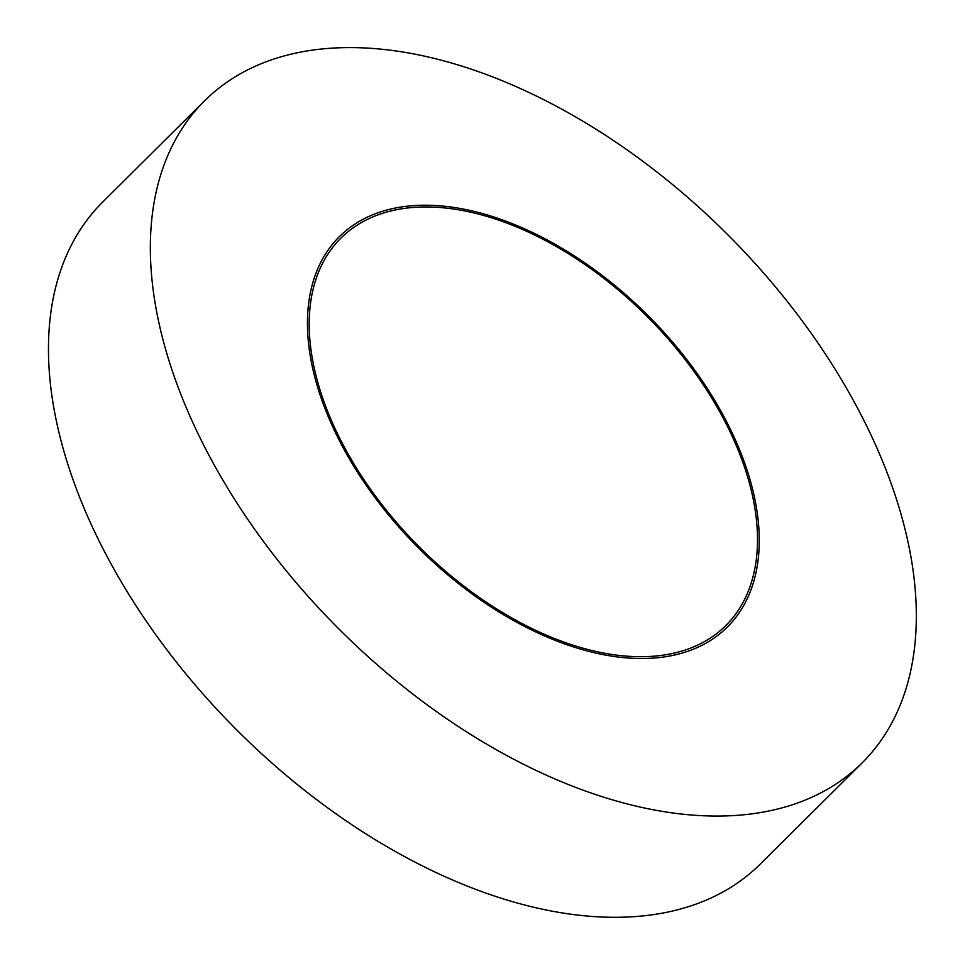 <?xml version="1.0" encoding="UTF-8"?>
<svg xmlns="http://www.w3.org/2000/svg" width="965" height="965" viewBox="0 0 965 965"><rect width="100%" height="100%" fill="white"/><g stroke="black" fill="none" stroke-linecap="round" stroke-linejoin="round"><path stroke-width="1.45" d="M698.588 815.509A466.565 276.871 45.2 0 0 862.215 762.808A466.565 276.871 45.2 0 0 729.745 236.702A466.565 276.871 45.2 0 0 204.496 100.891A466.565 276.871 45.2 0 0 250.285 523.018A466.565 276.871 45.2 0 0 698.588 815.509M630.061 656.381A273.059 162.036 45.2 0 0 725.825 625.549A273.059 162.036 45.2 0 0 648.299 317.642A273.059 162.036 45.2 0 0 340.886 238.162A273.059 162.036 45.2 0 0 367.689 485.202A273.059 162.036 45.2 0 0 630.061 656.381M204.496 100.891L102.604 202.131A466.565 276.871 45.2 0 0 148.405 624.259A466.565 276.871 45.2 0 0 596.696 916.75A466.565 276.871 45.2 0 0 760.324 864.049L862.215 762.808M435.891 205.545A275.206 163.314 -134.8 0 1 700.325 378.075A275.206 163.314 -134.8 0 1 727.333 627.069A275.206 163.314 -134.8 0 1 417.507 546.962A275.206 163.314 -134.8 0 1 339.378 236.63A275.206 163.314 -134.8 0 1 435.891 205.545"/></g></svg>

